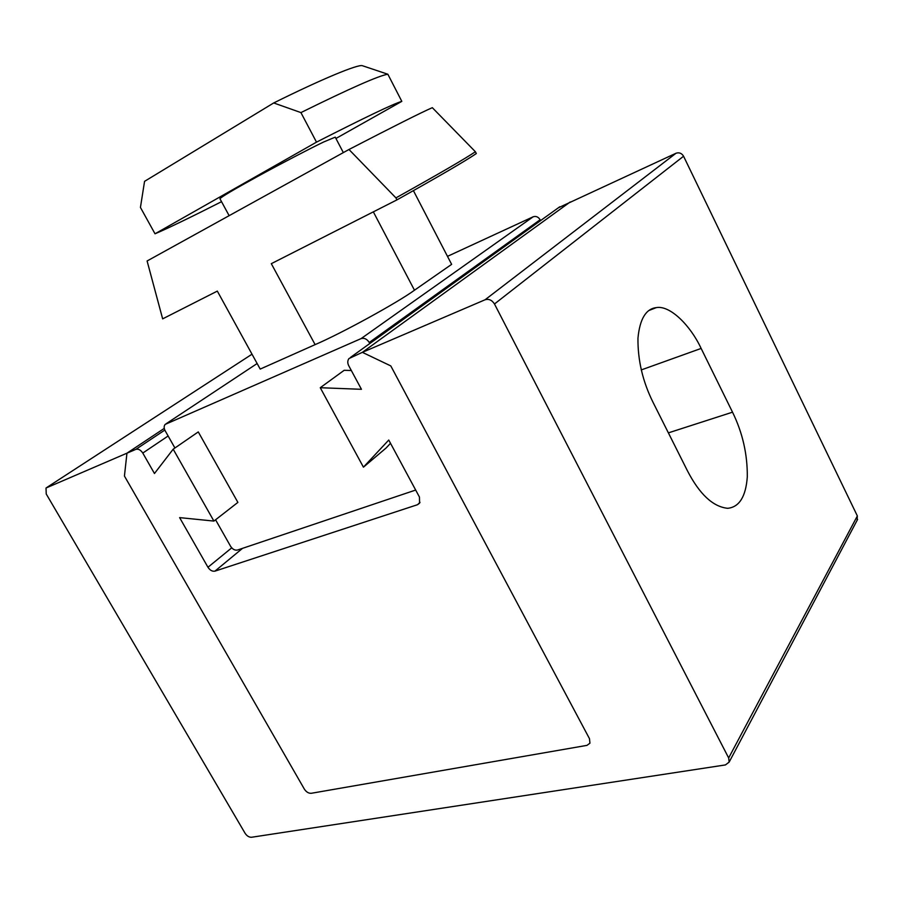 <?xml version="1.0" encoding="UTF-8"?>
<svg xmlns="http://www.w3.org/2000/svg" width="903" height="903" viewBox="0 0 903 903"><rect width="100%" height="100%" fill="white"/><g stroke="black" fill="none" stroke-linecap="round" stroke-linejoin="round"><path stroke-width="1.35" d="M415.673 490.047L237.444 550.051C234.859 550.525 232.579 549.272 230.581 546.292L215.569 519.789M229.136 215.67L219.926 198.716C221.619 196.752 234.137 189.348 257.49 176.525C281.047 163.59 311.151 147.957 323.59 142.019L335.239 137.143L343.343 152.607M413.416 190.646L451.635 264.353L414.477 290.213C397.963 302.392 341.537 333.32 315.113 344.63L271.306 263.676L396.959 199.868C439.626 175.995 466.083 160.553 476.321 153.555L475.396 151.749L432.323 107.671C421.712 112.277 393.934 126.217 348.976 149.492L395.932 197.892C438.632 174.053 465.124 158.68 475.396 151.749M348.976 149.492L147.099 260.978L162.653 318.861L217.318 291.105L260.199 369.09L315.113 344.63M395.932 197.892L396.959 199.868M221.54 201.685C190.635 217.363 168.466 228.064 155.023 233.798L140.439 207.442L144.559 181.345L273.711 102.953L300.925 112.593C350.104 88.325 379.091 75.536 387.861 74.238L362.351 65.693C358.062 64.113 322.213 78.866 273.711 102.953M387.861 74.238L401.812 101.362L335.927 138.475M300.925 112.593L316.501 142.143C365.184 117.334 393.618 103.732 401.812 101.362M155.023 233.798L316.501 142.143M363.435 467.167L320.26 387.714L361.448 389.306L348.761 365.749C347.395 363.074 347.463 360.669 348.953 358.547L362.363 352.339L390.796 365.918L589.49 738.699L589.93 743.203L586.961 745.37L311.219 793.297C308.6 793.41 306.32 792.033 304.39 789.177L124.433 476.05L126.951 453.182L135.868 449.355C138.385 448.712 140.687 449.942 142.787 453.058L154.458 473.511L173.184 449.186L213.909 521.076L179.618 517.611L207.961 567.265C210.004 570.312 212.318 571.599 214.925 571.147L417.513 504.709L419.579 503.174L419.455 497.068L388.753 440.032L363.435 467.167L386.078 448.023L390.514 443.294M213.909 521.076L237.884 502.395L198.276 431.916L173.184 449.186M174.922 447.99L165.159 430.742C163.827 428.225 163.827 426.114 165.147 424.41L361.076 338.614C364.259 337.699 366.979 338.997 369.248 342.485L369.801 343.524M540.57 220.614L540.129 219.756C538.312 216.867 535.987 215.885 533.142 216.799L447.493 256.35M351.335 370.512L344.178 370.298L320.26 387.714M857.094 520.376L857.353 515.94L683.571 156.23C681.709 153.194 679.18 152.212 676.008 153.25L558.449 207.746M570.199 201.979L362.363 352.339L485.092 299.762C488.862 298.667 492 300.078 494.483 303.984L728.665 757.956L729.161 762.087L725.459 764.92L251.474 837.273C249.07 837.318 246.937 835.997 245.097 833.288L46.234 493.986L46.008 488.015L126.951 453.182L124.433 476.05L304.39 789.177C306.32 792.033 308.6 793.41 311.219 793.297L586.961 745.37L589.93 743.203L589.49 738.699L390.796 365.918L362.363 352.339L570.199 201.979M164.267 428.383L126.951 453.182L164.267 428.383M687.33 470.598L653.038 402.32C642.767 381.664 637.732 360.297 637.958 338.23C639.787 319.019 645.916 308.815 656.334 307.607C670.116 305.056 690.569 325.667 701.134 348.434L732.525 412.174C742.571 432.695 747.503 454.265 747.3 476.863C745.844 496.639 739.297 507.125 727.671 508.31C712.952 506.786 699.509 494.212 687.33 470.598M373.345 211.866L414.477 290.213M257.141 363.525L166.039 423.8M533.142 216.799L361.076 338.614M540.129 219.756L369.248 342.485M559.781 206.776L350.488 357.419M168.127 435.991L142.787 453.058M164.809 430.076L135.868 449.355M420.019 502.35L417.513 504.709M242.546 548.335L214.925 571.147M231.71 547.861L207.961 567.265M732.525 412.174L668.378 432.876M701.134 348.434L641.254 369.925M676.008 153.25L485.092 299.762M683.571 156.23L494.483 303.984M857.353 515.94L728.665 757.956M252.005 354.202L46.696 487.564M649.122 310.406L656.334 307.607M729.161 762.087L857.613 519.383"/></g></svg>
